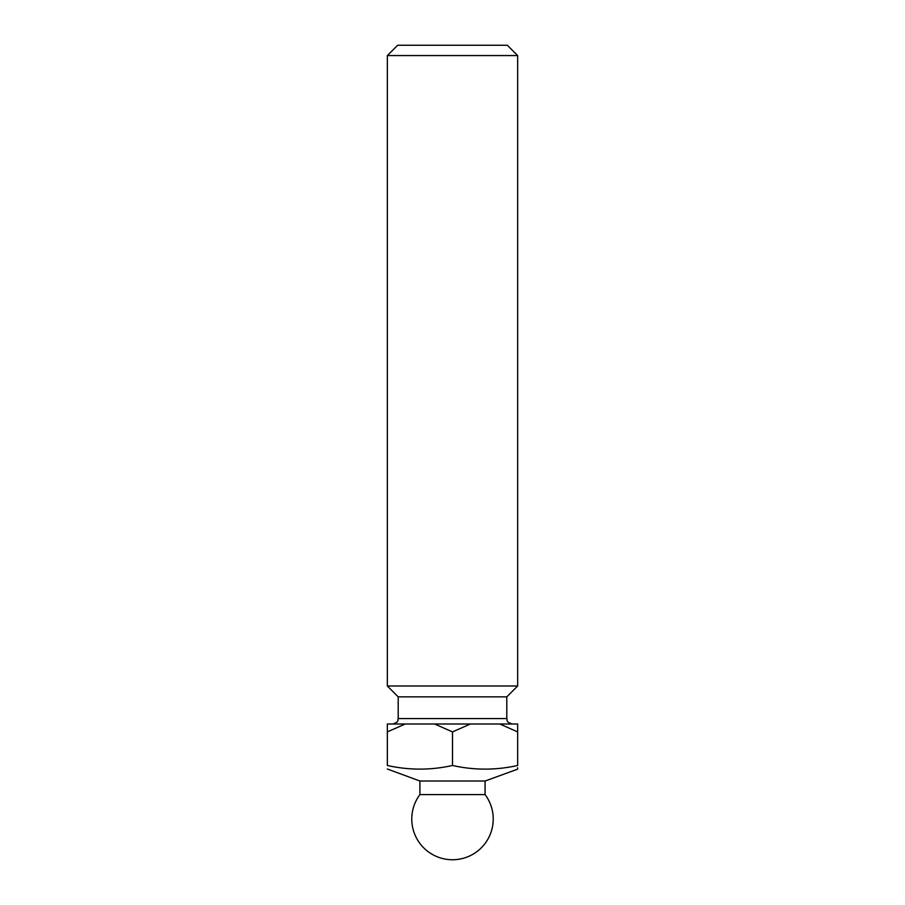 <?xml version="1.0" encoding="UTF-8"?>
<svg xmlns="http://www.w3.org/2000/svg" width="905" height="905" viewBox="0 0 905 905"><rect width="100%" height="100%" fill="white"/><g stroke="black" fill="none" stroke-linecap="round" stroke-linejoin="round"><path stroke-width="1.36" d="M419.92 794.59L485.08 794.59A40.725 40.725 0 0 1 452.5 859.75A40.725 40.725 0 0 1 419.92 794.59L419.92 781.015L485.08 781.015L517.66 769.159M517.66 767.768L517.66 768.798M517.66 731.907L517.66 765.483C517.66 770.325 517.66 770.325 517.66 765.483C495.94 770.325 474.22 770.325 452.5 765.483L452.5 731.907L470.385 724L517.66 724L517.66 731.907L499.775 724M387.34 55.567L397.657 45.25L507.343 45.25L517.66 55.567L387.34 55.567L387.34 685.99L517.66 685.99L517.66 55.567M506.8 696.85L506.8 718.57L398.2 718.57L398.2 696.85L506.8 696.85L517.66 685.99M452.5 765.483C430.78 770.325 409.06 770.325 387.34 765.483L387.34 724L470.385 724M387.34 731.907L405.225 724M434.615 724L452.5 731.907M387.34 765.483C387.34 770.325 387.34 770.325 387.34 765.483M419.92 781.015L387.34 769.001M485.08 794.59L485.08 781.015M398.2 718.57C397.159 720.199 400.168 721.443 392.77 724M398.2 696.85L387.34 685.99M506.8 718.57C507.841 720.199 504.832 721.443 512.23 724"/></g></svg>
